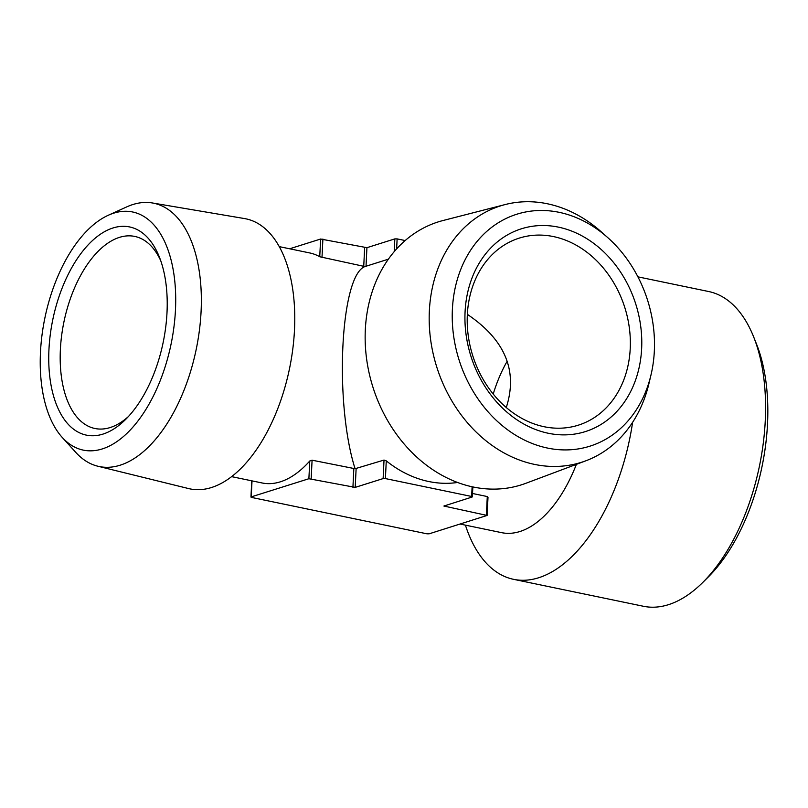 <?xml version="1.0" encoding="UTF-8"?>
<svg xmlns="http://www.w3.org/2000/svg" width="808" height="808" viewBox="0 0 808 808"><rect width="100%" height="100%" fill="white"/><g stroke="black" fill="none" stroke-linecap="round" stroke-linejoin="round"><path stroke-width="1.21" d="M637.906 276.841L708.677 291.526A160.721 85.173 101.7 0 1 753.632 336.845L756.49 344.006A152.48 80.8 101.7 0 1 708.131 577.134L702.647 582.568A160.721 85.173 101.7 0 1 643.38 606.263L513.555 579.326A160.721 85.173 101.7 0 1 465.418 525.15M753.632 336.845A160.721 85.173 101.7 0 1 702.647 582.568M632.614 422.321A160.721 85.173 101.7 0 1 513.555 579.326M460.136 524.049L501.606 532.654A117.453 62.236 -78.3 0 0 576.387 464.348M487.699 497.92L487.285 496.546L472.529 493.486M279.295 246.632L309.777 252.954A117.453 62.236 101.7 0 1 319.746 256.752L364.964 266.569C340.32 275.296 334.098 402.445 355.076 468.731L312.08 460.196L309.757 461.004A117.453 62.236 101.7 0 1 262.065 482.962L231.573 476.629M152.399 202.97L244.561 218.574A137.885 73.073 101.7 0 1 289.496 368.701A137.885 73.073 101.7 0 1 188.547 488.557L97.788 466.206A134.441 71.245 -78.3 0 0 196.213 349.349A134.441 71.245 -78.3 0 0 152.399 202.97A134.441 71.245 -78.3 0 0 132.835 204.545A134.441 71.245 -78.3 0 0 126.765 206.878L108.252 215.271A121.594 64.438 -78.3 0 0 44.884 317.948A121.594 64.438 -78.3 0 0 62.176 437.36A121.594 64.438 -78.3 0 0 170.013 348.945A121.594 64.438 -78.3 0 0 113.746 213.161A121.594 64.438 -78.3 0 0 108.252 215.271M62.176 437.36L75.821 452.43A134.441 71.245 -78.3 0 0 97.788 466.206M113.019 227.967A106.323 56.348 101.7 0 1 159.317 256.914A106.323 56.348 101.7 0 1 125.583 419.473A106.323 56.348 101.7 0 1 102.939 434.108A106.323 56.348 101.7 0 1 48.945 349.632A106.323 56.348 101.7 0 1 113.019 227.967M160.711 260.661A98.081 51.975 -78.3 0 0 134.744 236.421A98.081 51.975 -78.3 0 0 63.933 321.897A98.081 51.975 -78.3 0 0 94.9 428.493A98.081 51.975 -78.3 0 0 110.171 427.543A98.081 51.975 -78.3 0 0 128.361 416.595M507.222 361.156A98.081 51.975 -78.3 0 0 493.213 394.051M467.357 314.363C505.091 339.784 518.059 370.832 506.273 407.525M544.127 426.725A98.081 79.75 72.5 0 0 578.245 425.2A98.081 79.75 72.5 0 0 624.847 307.686A98.081 79.75 72.5 0 0 519.312 238.097A98.081 79.75 72.5 0 0 468.196 335.259A98.081 79.75 72.5 0 0 544.127 426.725M548.319 433.27A106.323 86.456 -107.5 0 1 465.075 311.888A106.323 86.456 -107.5 0 1 558.399 227.129A106.323 86.456 -107.5 0 1 641.643 348.521A106.323 86.456 -107.5 0 1 548.319 433.27M559.126 212.322A121.594 98.879 72.5 0 0 453.025 301.222A121.594 98.879 72.5 0 0 533.825 444.107A121.594 98.879 72.5 0 0 651.016 374.821A121.594 98.879 72.5 0 0 607.818 237.673A121.594 98.879 72.5 0 0 559.126 212.322M607.818 237.673L601.223 231.795A134.441 109.322 72.5 0 0 547.38 203.768A134.441 109.322 72.5 0 0 505.202 204.545A134.441 109.322 72.5 0 0 436.734 366.943A134.441 109.322 72.5 0 0 585.911 460.772A134.441 109.322 72.5 0 0 648.976 383.426L651.016 374.821M585.911 460.772L525.887 483.285A137.885 112.12 -107.5 0 1 372.892 387.052A137.885 112.12 -107.5 0 1 443.107 220.503L505.202 204.545M364.964 266.569L388.396 259.166M457.56 482.477A117.453 95.506 -107.5 0 1 386.274 460.863L384.022 460.055L355.076 468.731M405.172 240.552L397.122 238.885L396.637 248.894M289.648 248.783L320.614 239.027L366.933 247.682L394.839 238.885L397.122 238.885M355.207 487.375L308.888 478.73L251.227 496.89L251.682 497.455L426.887 533.805L429.179 533.805L487.113 515.443L443.895 506.04L472.094 497.041L471.64 496.476L385.406 478.578L383.123 478.589L355.207 487.375L356.116 468.852M394.839 238.885L394.213 251.652M366.933 247.682L366.024 266.206M320.614 239.027L319.746 256.752M322.897 239.027L321.988 257.55M364.64 247.682L363.741 266.216M353.823 468.852L352.924 487.386M384.022 460.055L383.123 478.589M386.274 460.863L385.406 478.578M472.114 486.78L471.64 496.476M444.663 505.687L444.632 506.414M487.285 496.546L486.376 515.07M252.015 480.871L251.227 496.89M309.757 461.004L308.888 478.73M312.08 460.196L311.171 478.72M472.367 496.839L472.852 486.941M487.113 515.443L488.002 497.284M250.955 497.092L251.753 480.821"/></g></svg>
